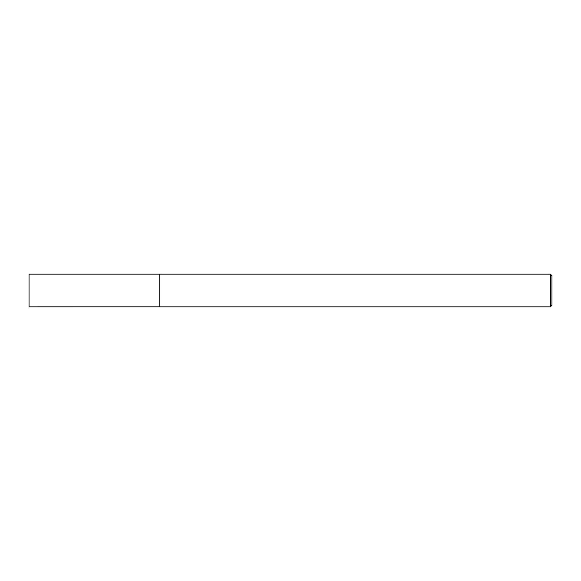 <?xml version="1.0" encoding="UTF-8"?>
<svg xmlns="http://www.w3.org/2000/svg" width="581" height="581" viewBox="0 0 581 581"><rect width="100%" height="100%" fill="white"/><g stroke="black" fill="none" stroke-linecap="round" stroke-linejoin="round"><path stroke-width="0.87" d="M550.381 274.159L550.381 306.841L551.95 305.272L551.95 275.728L550.381 274.159L29.05 274.159L29.05 306.841L159.775 306.826L159.775 274.159M550.381 306.841L159.775 306.841"/></g></svg>
